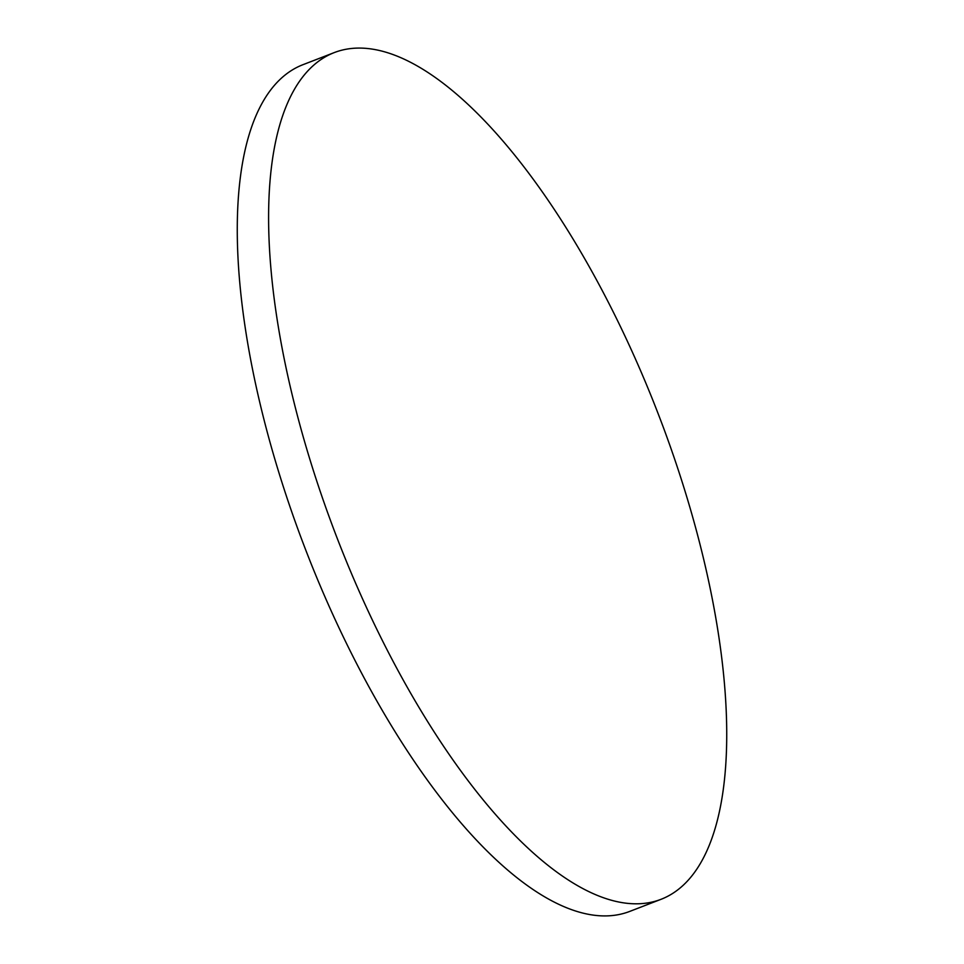 <?xml version="1.0" encoding="UTF-8"?>
<svg xmlns="http://www.w3.org/2000/svg" width="964" height="964" viewBox="0 0 964 964"><rect width="100%" height="100%" fill="white"/><g stroke="black" fill="none" stroke-linecap="round" stroke-linejoin="round"><path stroke-width="1.45" d="M661.28 899.219L629.95 911.329A453.803 172.195 -111.1 0 1 354.933 660.316A453.803 172.195 -111.1 0 1 302.72 64.781L334.05 52.671A453.803 172.195 -111.1 0 1 609.067 303.684A453.803 172.195 -111.1 0 1 661.28 899.219A453.803 172.195 -111.1 0 1 386.263 648.206A453.803 172.195 -111.1 0 1 334.05 52.671"/></g></svg>
